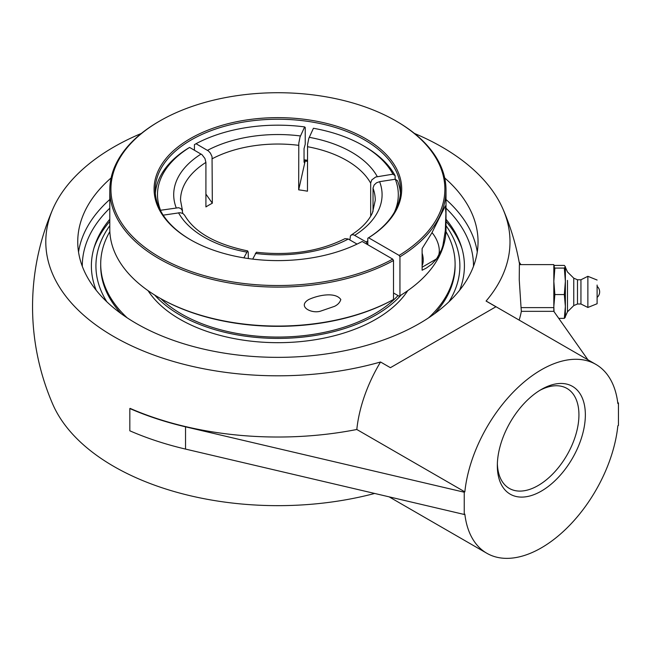 <?xml version="1.0" encoding="UTF-8"?>
<svg xmlns="http://www.w3.org/2000/svg" width="651" height="651" viewBox="0 0 651 651"><rect width="100%" height="100%" fill="white"/><g stroke="black" fill="none" stroke-linecap="round" stroke-linejoin="round"><path stroke-width="0.98" d="M109.791 219.273A186.52 107.684 0 0 0 94.761 245.517A186.52 107.684 0 0 0 96.218 290.289M459.582 290.289A186.52 107.684 0 0 0 461.038 245.517A186.52 107.684 0 0 0 446.008 219.273M444.69 177.935A200.15 115.552 180 0 1 478.046 241.806A200.15 115.552 180 0 1 419.423 323.514A200.15 115.552 180 0 1 201.305 348.562A200.15 115.552 180 0 1 77.746 241.806A200.15 115.552 180 0 1 111.109 177.935M539.703 390.429A57.703 33.315 -60 0 1 566.98 388.452A57.703 33.315 -60 0 1 578.934 414.866A57.703 33.315 -60 0 1 553.749 472.935A57.703 33.315 -60 0 1 509.277 488.388A57.703 33.315 -60 0 1 497.364 463.781M497.331 465.685A62.244 35.935 120 0 0 541.347 491.098A62.244 35.935 120 0 0 585.355 414.866A62.244 35.935 120 0 0 541.347 389.453A62.244 35.935 120 0 0 497.331 465.685M464.236 492.213L464.236 514.469L185.535 449.084A245.346 141.649 180 0 1 129.826 430.799L129.826 408.543A245.346 141.649 0 0 0 185.535 426.828L464.236 492.213L464.847 491.863A109.042 62.96 -60 0 1 516.357 389.021A109.042 62.96 -60 0 1 595.868 364.389A109.042 62.96 -60 0 1 617.848 403.53L618.45 403.181L617.661 402.058M618.45 403.181L618.45 425.437L617.848 425.787A109.042 62.96 -60 0 1 566.329 528.628A109.042 62.96 -60 0 1 486.826 553.26A109.042 62.96 -60 0 1 464.847 514.119L464.236 514.469M587.918 359.8L553.806 311.333L521.345 311.333A243.832 199.084 180 0 0 521.052 307.622L519.246 279.727L519.384 264.623L553.83 264.623L553.83 311.357M374.659 493.458A232.106 134.008 180 0 1 52.707 404.108A245.346 245.346 0 0 1 52.707 209.345A232.106 134.008 0 0 0 132.186 346.112A232.106 134.008 0 0 0 380.542 361.997A109.042 62.96 120 0 0 356.813 429.489L464.847 491.863M129.826 408.543L130.094 408.38A244.971 141.43 0 0 0 356.813 429.489M595.868 364.389L487.835 302.015A109.042 62.96 120 0 0 486.077 301.063A232.106 134.008 0 0 0 503.093 209.345A232.106 134.008 0 0 0 442.021 147.045A232.106 134.008 0 0 0 414.451 133.439M141.348 133.439A232.106 134.008 0 0 0 52.707 209.345M520.93 264.623L519.156 262.101M519.164 320.105A244.971 141.43 0 0 0 521.345 311.333M380.542 361.997L390.405 367.685L495.932 306.759L486.077 301.063M597.105 296.417L597.105 286.334L597.105 296.417M567.485 280.394L567.485 311.796L567.485 280.394M565.369 316.557L565.369 267.219L567.485 271.972L573.759 278.172L573.759 305.596L567.485 311.796L565.369 316.557M573.759 283.966L573.759 305.596L577.486 304.001L577.486 279.767L580.944 279.767L587.869 276.309L587.869 307.467L580.944 304.001L580.944 279.767M597.105 285.048L597.105 303.732L597.105 285.048M564.319 294.561L565.369 306.458L564.319 318.363L565.369 317.135L565.369 281.322L564.319 294.561L554.872 294.561L553.83 281.322L554.872 268.082L553.83 266.641M554.042 311.658L553.83 306.458L554.872 294.561M558.753 318.363L564.319 318.363M553.83 266.747L554.872 265.413L564.319 265.413L565.369 266.747L564.319 268.082L565.369 281.322L565.369 266.747M554.872 268.082L564.319 268.082M159.023 297.637L159.829 298.101A166.973 96.405 0 0 0 392.708 299.932L393.513 299.468A168.113 97.056 180 0 1 159.023 297.637A168.113 97.056 180 0 1 109.791 229.006L109.791 190.051A168.113 97.056 0 0 0 211.477 279.214A168.113 97.056 0 0 0 393.513 260.514L392.708 259.122L362.176 241.488A123.812 71.48 0 0 1 190.352 239.674A123.812 71.48 0 0 1 189.286 139.2A123.812 71.48 0 0 1 363.282 137.361A123.812 71.48 0 0 1 368.596 237.778L399.136 255.412L399.942 256.803A168.113 97.056 0 0 0 446.008 190.051A168.113 97.056 0 0 0 396.776 121.428A168.113 97.056 0 0 0 396.768 121.42L395.971 120.964A166.973 96.405 180 0 1 399.136 255.412M446.008 190.051L446.008 229.006A168.113 97.056 180 0 1 399.942 295.757L399.136 296.221L393.513 292.974M393.513 299.468L393.513 260.514M392.708 259.122A166.973 96.405 180 0 1 158.234 256.356A166.973 96.405 180 0 1 159.829 120.964L159.023 121.428A168.113 97.056 0 0 0 109.791 190.051M340.815 299.533C339.895 302.487 337.804 304.758 334.541 306.336L320.919 311.023C311.853 314.27 296.71 306.499 308.786 299.509C318.957 294.83 335.656 291.933 340.815 299.533M159.829 120.964A166.973 96.405 180 0 1 395.971 120.964M307.459 160.268A122.673 70.829 0 0 0 304.041 159.804M304.041 160.065A123.812 71.48 180 0 1 307.459 160.52M190.751 239.902A122.673 70.829 180 0 1 155.223 190.051A122.673 70.829 180 0 1 230.95 124.618A122.673 70.829 180 0 1 364.641 139.973A122.673 70.829 180 0 1 400.577 190.051A122.673 70.829 180 0 1 367.799 238.242L368.596 237.778M399.942 256.803L399.942 295.757M349.888 239.967L350.458 235.817L351.841 234.767L353.778 234.897L366.188 241.952L367.799 244.735L367.799 238.242M422.117 270.246L422.117 248.568L431.776 233.082L445.325 205.968L445.894 213.113L445.325 230.633L442.867 245.655L441.557 249.699L436.406 259.188L431.776 264.143L426.364 268.049L422.117 270.246M160.797 298.646A136.303 78.698 0 0 0 374.284 314.026A136.303 78.698 0 0 0 398.021 295.57M154.669 295.025A138.614 80.024 0 0 0 375.912 314.97A138.614 80.024 0 0 0 401.13 295.025M109.848 231.593A177.194 102.305 0 0 0 100.702 264.029L100.702 265.917A177.194 102.305 0 0 0 121.241 313.725M434.559 313.725A177.194 102.305 0 0 0 455.098 265.917L455.098 264.029A177.194 102.305 0 0 0 445.951 231.593M428.586 317.859A177.194 102.305 0 0 0 455.098 264.029M100.702 264.029A177.194 102.305 0 0 0 127.205 317.859M148.037 290.639A138.614 80.024 0 0 0 375.912 319.242A138.614 80.024 0 0 0 407.754 290.639M422.117 267.227L435.299 259.611A19.31 11.148 -120 0 0 438.261 244.158A19.31 11.148 -120 0 0 432.028 232.643M422.117 253.158A19.31 11.148 60 0 1 422.198 253.434A19.31 11.148 60 0 1 422.117 265.649M307.459 161.367A122.388 70.658 0 0 0 305.164 161.049L304.627 162.205A120.321 69.462 0 0 0 304.074 162.132M305.164 161.049L298.687 189.848L298.793 143.22L300.021 137.06L304.652 126.912L305.238 127.498L305.238 144.196L304.041 148.631L304.041 161.619L304.286 162.595L304.627 162.205M400.446 193.298A122.673 70.829 0 0 0 397.492 180.758L395.295 179.245L379.614 181.67L376.522 182.801L374.138 184.99L373.031 188.058L373.031 211.404M370.679 216.148L370.679 182.988L371.786 179.92L375.66 177.023L392.944 174.175L395.133 175.697L395.133 179.269M395.133 175.697A122.673 70.829 0 0 0 364.641 146.467L363.038 145.539A120.402 69.511 180 0 1 392.944 174.175M160.341 210.297L178.561 207.718L180.612 208.475L182.068 209.874L182.768 213.422M243.881 257.853L247.624 250.887L248.234 252.157L248.332 258.537M194.429 150.21L194.429 144.644L196.032 143.716L208.45 150.991L210.387 153.099L212.047 156.639L212.332 203.21L205.911 194.112M357.049 244.092L348.065 238.917L344.957 238.657C319.511 251.408 289.988 255.933 256.38 252.246L252.702 259.114M363.038 145.539A120.402 69.511 180 0 0 313.432 128.271L308.794 138.419L307.565 144.579L307.459 191.207A97.373 56.214 180 0 0 298.687 189.848M182.492 210.688L180.522 200.256A97.373 56.214 180 0 1 205.911 162.4L205.911 206.92A97.373 56.214 180 0 1 209.044 205.024A97.373 56.214 180 0 1 212.332 203.21M247.624 250.887C215.611 244.223 194.6 232.334 184.591 215.212L182.964 213.536L180.14 212.698L163.189 215.155M395.295 179.245A120.402 69.511 180 0 1 394.408 212.218M367.799 240.935A120.402 69.511 180 0 1 366.188 241.952M196.032 143.716A120.402 69.511 180 0 1 304.652 126.912M205.911 162.4L204.951 158.527L202.022 154.702L189.612 147.427L188.001 148.355A122.673 70.829 0 0 0 155.353 193.298M160.504 210.135A120.402 69.511 180 0 1 189.612 147.427M106.902 301.861A181.979 105.063 180 0 1 109.791 225.694M446.008 225.694A181.979 105.063 180 0 1 448.897 301.861M461.876 248.21A187.643 108.335 0 0 0 446.008 221.381M109.791 221.381A187.643 108.335 0 0 0 93.923 248.21M82.295 266.292A195.609 112.932 180 0 1 109.791 208.182M446.008 208.182A195.609 112.932 180 0 1 473.505 266.292M477.264 252.01A200.15 115.552 0 0 0 446.008 199.499M109.791 199.499A200.15 115.552 0 0 0 78.535 252.01M521.052 307.622L553.83 307.622M185.535 426.828L185.535 449.084M373.031 188.253A97.373 56.214 180 0 1 375.269 200.256L372.518 212.608C368.897 220.73 361.793 228.208 351.223 235.035M354.714 235.328A104.184 60.152 0 0 0 379.614 181.67M377.263 176.6A104.184 60.152 0 0 0 351.573 152.155A104.184 60.152 0 0 0 309.225 137.32M307.459 146.695A97.373 56.214 180 0 1 346.755 160.504A97.373 56.214 180 0 1 370.679 183.183M178.537 212.779A104.184 60.152 0 0 0 246.566 252.059M300.453 135.961A104.184 60.152 0 0 0 207.506 150.34M212.332 158.689A97.373 56.214 180 0 1 298.687 145.336M201.086 154.051A104.184 60.152 0 0 0 176.177 207.71M255.347 253.418A104.184 60.152 0 0 0 348.285 239.039M389.111 496.843L486.826 553.26M519.612 264.623A245.346 245.346 0 0 0 503.093 209.345M597.105 297.442A7.348 7.348 0 0 0 597.105 286.334M577.486 304.001L580.944 304.001M597.105 303.732L587.869 307.467M597.105 280.036L587.869 276.309M577.486 279.767L573.759 278.172"/></g></svg>
